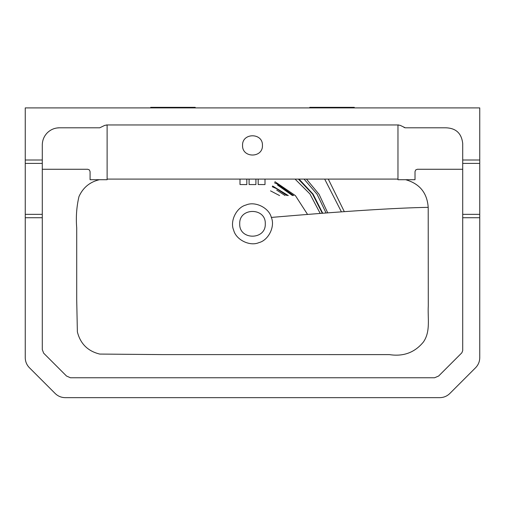 <?xml version="1.0" encoding="UTF-8"?>
<svg xmlns="http://www.w3.org/2000/svg" width="505" height="505" viewBox="0 0 505 505"><rect width="100%" height="100%" fill="white"/><g stroke="black" fill="none" stroke-linecap="round" stroke-linejoin="round"><path stroke-width="0.76" d="M295.375 195.58L307.558 214.423L295.375 195.58L274.922 181.674M270.51 190.858L279.593 195.58M272.245 186.736L276.45 188.611L287.061 195.58M274.449 182.797L277.428 184.11L293.67 195.58M295.065 179.105L309.931 193.933L320.202 213.432M299.048 179.105L313.075 194.122L322.714 213.243M304.067 179.105L317.121 194.292L326.053 212.99M324.683 179.105L341.424 211.854M328.288 179.105L344.315 211.652M264.992 184.577L258.181 184.527L264.992 184.577M264.999 184.527L264.999 179.111M255.902 184.584L249.091 184.533L255.902 184.584M255.909 184.533L255.909 179.111M246.812 184.59L240.001 184.533L246.812 184.59M246.819 184.533L246.819 179.111M265.283 223.81C265.983 240.292 239.016 240.292 239.717 223.81C239.016 207.328 265.983 207.328 265.283 223.81M314.855 107.912L314.855 107.344L309.767 107.344L309.767 107.912M314.855 107.344L331.962 107.344L331.962 107.912M331.962 107.344L350.091 107.344L350.091 107.912M350.091 107.344L354.295 107.344L354.295 107.912M195.233 107.912L195.233 107.344L150.705 107.344L150.705 107.912M154.909 107.344L154.909 107.912M173.038 107.344L173.038 107.912M190.145 107.344L190.145 107.912M464.613 107.912L465.408 107.912M449.747 107.912L454.273 107.912M440.619 107.912L445.738 107.912M426.984 107.912L429.218 107.912M420.64 107.912L422.357 107.912M417.351 107.912L418.847 107.912M59.262 107.912L64.381 107.912M84.36 107.912L86.153 107.912M262.442 145.408C262.985 158.229 242.015 158.229 242.558 145.408C242.015 132.588 262.985 132.588 262.442 145.408M271.33 217.421C269.014 207.82 255.139 200.977 246.112 204.98C236.51 207.296 229.668 221.171 233.67 230.198C235.986 239.799 249.861 246.642 258.888 242.64C268.49 240.323 275.332 226.448 271.33 217.421C342.775 211.298 395.062 207.94 428.202 207.34L428.291 305.866C427.539 317.942 430.803 331.375 423.411 342.005C414.744 352.566 403.413 356.764 389.412 354.611L162.736 354.605L99.706 354.068C87.807 351.139 80.364 343.747 77.372 331.88L76.709 299.806L76.709 227.837C75.838 217.188 76.583 206.772 78.963 196.59C83.003 187.601 89.821 181.977 99.409 179.704L107.123 179.704L107.123 179.098L397.972 179.086L397.972 179.704L405.635 179.704C419.623 183.65 427.148 192.866 428.202 207.34M462.706 169.27L417.332 169.27L415.691 169.951L415.015 171.593L415.015 179.704L397.972 179.704L397.972 124.956L400.288 125.391L405.25 127.797L445.593 127.797C455.857 128.036 461.557 133.257 462.706 143.458C461.557 133.257 455.857 128.036 445.593 127.797M107.123 179.704L90.073 179.704L90.073 171.593L89.398 169.951L87.756 169.27L42.294 169.27M397.972 179.086L397.972 124.956M404.057 127.481L405.25 127.797M90.073 171.593L89.398 169.951L87.756 169.27M479.75 217.724L462.706 217.724L462.706 160.016L479.75 160.016L479.75 357.685C479.687 361.58 478.298 364.932 475.59 367.728L449.822 393.496C447.026 396.204 443.674 397.593 439.779 397.656L65.221 397.656C61.326 397.593 57.974 396.204 55.178 393.496L29.41 367.728C26.702 364.932 25.313 361.58 25.25 357.685L25.25 160.016L42.294 160.016L42.294 144.91C42.37 140.213 44.042 136.18 47.306 132.809C50.677 129.545 54.717 127.872 59.407 127.797L56.762 128.005M59.35 127.797L59.407 127.797C54.71 127.872 50.677 129.545 47.306 132.809L47.35 132.764M59.407 127.797L99.75 127.797L104.712 125.391L107.117 124.956L107.123 179.098M462.706 217.724L462.706 350.653L461.835 352.825L438.63 376.029L434.565 377.772L70.429 377.772L66.515 376.029L43.67 353.191L42.294 349.637L42.294 217.724L25.25 217.724L25.25 214.354L42.294 214.354L42.294 217.724M462.706 143.458L462.706 160.016M42.294 160.016L42.294 214.354M479.75 160.016L479.75 107.912L25.25 107.912L25.25 160.016M106.467 124.956L398.622 124.956M449.822 393.496C447.026 396.204 443.674 397.593 439.779 397.656M276.702 190.107L285.136 195.58M272.567 185.985L288.311 195.58M277.504 185.051L292.509 195.58M298.398 179.105L312.544 194.071L322.297 213.274M306.472 179.105L319.103 194.362L327.72 212.864M25.25 163.386L42.294 163.386M462.706 163.386L479.75 163.386M479.75 214.354L462.706 214.354M258.181 184.527L258.181 179.111M249.091 184.533L249.091 179.111M240.001 184.533L240.001 179.111"/></g></svg>
